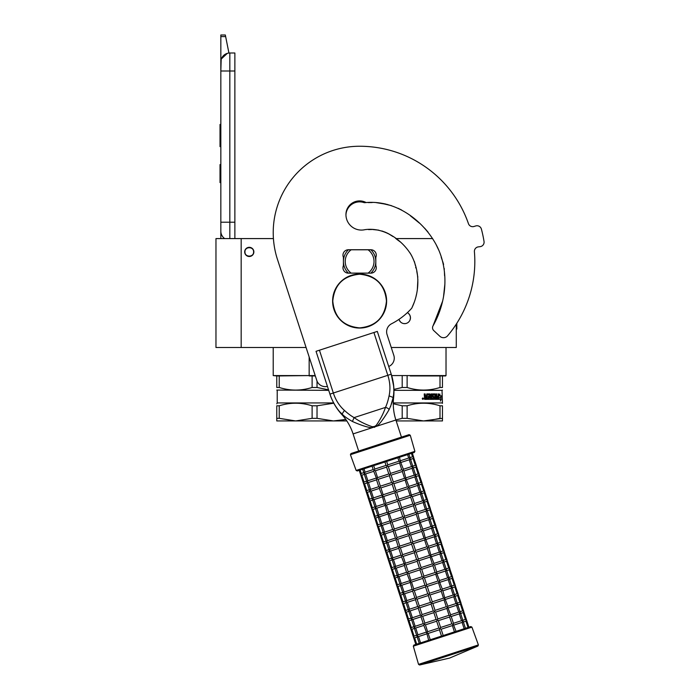 <?xml version="1.0" encoding="UTF-8"?>
<svg xmlns="http://www.w3.org/2000/svg" width="700" height="700" viewBox="0 0 700 700"><rect width="100%" height="100%" fill="white"/><g stroke="black" fill="none" stroke-linecap="round" stroke-linejoin="round"><path stroke-width="1.05" d="M279.23 387.476L276.771 387.476C276.771 390.941 276.771 390.941 276.771 387.476C276.771 390.941 276.771 390.941 276.771 387.476L276.771 375.935L273.21 375.576L309.164 375.576L279.23 375.935L279.23 387.476C290.194 390.941 301.149 390.941 312.113 387.476L312.113 375.935L309.19 375.935M280.14 375.576L273.21 375.576L273.21 347.498M391.65 375.576L446.023 375.576L446.023 347.498M445.664 375.935L442.461 375.935L446.023 375.576M407.12 375.935L407.12 387.476C418.084 390.941 429.047 390.941 440.002 387.476L440.002 375.935L410.226 375.935M391.256 347.498L456.278 347.498L456.278 324.126M241.176 347.498L241.176 238.586L215.968 238.586L215.968 347.498L306.084 347.498M241.176 238.586L273.42 238.586M395.727 238.586L432.661 238.586M407.391 312.646A5.854 5.854 0 0 1 404.618 323.645A5.854 5.854 0 0 1 398.983 319.358L399.21 320.031M309.164 356.991L309.164 375.576L315.21 375.576M249.27 256.498A4.594 4.594 0 0 1 244.685 251.912A4.594 4.594 0 0 1 249.27 247.319A4.594 4.594 0 0 1 253.864 251.912A4.594 4.594 0 0 1 249.27 256.498M399.227 320.066L400.514 321.956M403.848 323.592L405.352 323.592M410.016 320.058L410.471 317.783M410.471 317.66L410.025 315.551M410.007 315.525L408.721 313.618M253.593 251.912C253.864 246.339 244.685 246.339 244.956 251.912C244.685 257.486 253.864 257.486 253.593 251.912M229.828 238.586L229.828 222.206L234.868 222.206L234.868 52.999L229.828 52.999A9.004 9.004 0 0 0 220.832 62.002L220.832 70.998L221.174 59.526M234.868 222.206L234.868 238.586M220.832 238.586L220.832 70.998L234.868 70.998M229.828 52.999L229.828 222.206L220.832 222.206L220.832 231.21A9.004 9.004 45.2 0 0 224.682 238.586M220.832 184.406L220.832 193.41L220.832 184.406M220.832 36.584L220.832 35L225.33 35L225.645 36.584L220.832 36.584L220.832 62.002M221.384 58.896L227.316 53.357M225.645 36.584L228.935 53.042M225.33 35L220.832 35M220.832 164.605L220.019 164.605L220.019 182.604L220.832 182.604M220.832 124.46L220.019 124.46L220.019 130.296L220.832 130.296M220.832 141.181L220.019 141.181L220.019 130.296M220.832 146.624L220.019 146.624L220.019 141.181M220.832 125.011L220.019 125.011M328.545 389.83L317.03 387.476L317.03 381.089M276.771 375.935L279.23 375.935M312.113 387.476L317.03 387.476M312.113 375.935L315.324 375.935M276.771 390.075L328.711 390.338M333.664 402.938L277.217 402.938L276.771 403.83M333.804 403.2L317.03 405.79L317.03 418.338L333.471 420.936L345.8 419.449L338.441 420.683M279.23 418.338L295.671 420.936L276.771 420.936L276.771 418.338L279.23 418.338L279.23 405.79C290.194 402.36 301.149 402.36 312.113 405.79L317.03 405.79M276.771 418.338L276.771 405.79L279.23 405.79M276.771 405.79C276.771 402.36 276.771 402.36 276.771 405.79M317.03 418.338L312.113 418.338L312.113 405.79M346.824 420.936L295.671 420.936L312.113 418.338M442.461 405.79L442.461 418.338L442.461 405.79C442.461 402.36 442.461 402.36 442.461 405.79C442.461 402.36 442.461 402.36 442.461 405.79L440.002 405.79L440.002 418.338L428.531 420.683M393.942 390.338L442.015 390.338L442.461 403.384M442.461 418.338L442.461 420.936L423.561 420.936L442.461 418.338M442.461 375.935L442.461 387.476C442.461 390.941 442.461 390.941 442.461 387.476C442.461 390.941 442.461 390.941 442.461 387.476L442.461 375.935L440.002 375.935M393.916 389.41L402.203 387.476L402.203 375.935M402.203 387.476L407.12 387.476M442.461 387.476L440.002 387.476M438.812 397.906L440.965 397.469L441.201 395.797L439.276 395.797L439.618 394.1M440.615 397.469L440.842 395.797M439.609 395.797L439.959 394.1L438.812 395.859L438.812 399.332L439.241 397.469M440.65 399.928L440.895 397.661M441.245 399.306L440.457 401.065L440.738 399.332L438.909 399.332L439.285 397.661L440.991 397.661L441.245 395.797L440.895 399.306M433.046 395.115L432.88 396.296L434.586 396.716L434.332 399.332L427.805 399.332L427.805 398.317L429.669 398.16L429.669 397.311L428.207 397.311L428.207 396.296L429.669 396.296L429.537 394.949L427.044 394.949L427.123 399.332L424.62 399.332L424.226 393.934L425.154 393.934L425.53 396.296L424.953 395.868L424.953 393.934M425.53 396.296L426.422 396.296L426.781 393.934L429.905 393.934M430.465 394.363L430.465 398.317L430.22 394.363M430.465 398.317L431.2 398.317L431.2 393.934L431.918 393.934L431.655 398.317L433.947 398.16L433.842 397.311L432.355 396.882L432.644 393.934L435.26 393.934L435.207 396.296L435.505 394.363M435.505 396.296L436.24 396.296L436.459 393.934L436.774 398.317L436.774 393.934L436.24 393.934M436.774 398.317L438.104 398.16L438.104 397.311L436.975 397.311L436.975 396.296L438.104 396.296L438.226 393.934L438.043 399.332M433.16 394.949L435.015 395.115L435.26 399.332L438.366 399.332L438.55 393.934L438.104 393.934M434.586 396.716L434.044 399.332M435.207 398.16L435.207 397.311L436.24 397.311L436.152 398.317L435.592 398.317M435.505 398.16L435.207 397.311M425.303 398.317L426.422 398.317L426.422 397.311L424.953 397.311L425.303 398.317M425.101 398.317L424.953 397.311M426.904 399.332L427.044 394.949M432.775 395.115L432.88 396.296M431.655 398.317L431.655 393.934M422.704 398.598L423.194 398.169L423.194 399.14L422.52 399.14L423.019 399.14M423.019 398.598L422.616 398.169L422.695 399.14M422.634 398.169L422.52 399.14M422.835 397.967L423.404 398.65L422.835 399.332M422.257 398.65L422.922 397.967L423.579 398.65L422.922 399.332L422.257 398.65M442.015 402.938L393.286 402.938M393.277 403.76L402.203 405.79L407.12 405.79C418.084 402.36 429.047 402.36 440.002 405.79M396.191 420.936L423.561 420.936L407.12 418.338L407.12 405.79M407.12 418.338L402.203 418.338L402.203 405.79M395.859 419.921L402.203 418.338M442.627 301.131L433.029 325.859A3.867 3.867 0 0 0 433.755 330.584L439.828 336.245A5.399 5.399 0 0 0 447.632 335.781A115.203 115.203 0 0 0 474.407 251.72A4.497 4.497 0 0 1 478.345 246.873L480.13 246.654A4.497 4.497 0 0 0 484.032 241.474A126.009 126.009 0 0 0 481.399 229.101A4.497 4.497 0 0 0 475.738 225.951L474.014 226.476A4.497 4.497 0 0 1 468.44 223.65A115.203 115.203 0 0 0 359.616 146.248A86.406 86.406 0 0 0 277.445 259.35L316.776 380.415A9.004 9.004 0 0 0 327.425 386.391M375.821 257.311A5.399 5.399 0 0 0 370.869 249.751L348.364 249.751A5.399 5.399 0 0 0 343.42 257.311L343.42 265.589A5.399 5.399 0 0 0 348.364 273.149L370.869 273.149A5.399 5.399 0 0 0 375.821 265.589L375.821 257.311M368.183 202.589L371.831 202.545M376.04 202.597L387.511 204.487M398.064 208.268L401.678 210.053M412.335 217.359L419.414 223.107M424.69 228.226L428.05 232.129M436.161 244.703L438.428 249.48M441.201 257.259L442.059 259.726M442.627 261.328L443.599 264.416M444.273 268.608L444.316 269.36M444.404 271.512L444.588 275.756M444.832 284.392L443.537 296.625M411.976 307.703L414.137 302.505M416.098 296.065L416.614 293.825M417.322 289.791L417.882 279.641M417.821 277.139L416.771 271.338M415.791 267.934L415.678 267.295M415.45 265.703L414.4 261.546M411.801 256.007L410.034 252.928M400.461 242.034L396.524 239.164M392.954 236.539L389.34 234.141M385.822 232.409L381.955 230.991M378.709 230.16L372.662 229.521L378.709 230.16M370.738 229.513L368.567 229.6M388.719 366.476A9.004 9.004 0 0 0 393.82 355.381L387.056 334.574A9.004 9.004 0 0 1 391.519 323.785A70.026 70.026 0 0 0 411.705 308.245C419.983 291.533 419.991 271.127 411.127 254.782C401.686 239.391 383.74 227.001 364.928 229.67A15.479 15.479 0 0 1 345.94 214.594A13.676 13.676 0 0 1 366.118 202.554C395.141 200.112 422.056 219.301 435.767 243.95C449.593 269.115 447.02 301.201 433.029 325.859M348.416 249.751A16.205 16.205 0 0 0 348.364 249.795L351.164 249.795A14.402 14.402 0 0 0 351.164 273.105L348.364 273.105A16.205 16.205 0 0 1 348.364 249.795L349.72 249.795M370.825 273.149A16.205 16.205 0 0 0 370.825 249.751M349.72 273.105L348.364 273.105A16.205 16.205 0 0 0 348.416 273.149M369.512 249.795L351.164 249.795M369.512 273.105L368.078 273.105A14.402 14.402 0 0 0 368.078 249.795M368.078 273.105L351.164 273.105M389.13 409.535A3.579 1.925 24.5 0 0 385.473 407.409L354.113 417.602C359.257 421.304 365.304 424.34 372.243 426.72L374.351 426.545L376.162 425.451C380.38 419.449 383.477 413.438 385.473 407.409C386.934 404.311 388.132 400.47 389.069 395.894C390.53 389.261 390.119 382.401 387.817 375.314L329.936 394.118L316.033 351.321L319.436 350.21L333.349 393.015C335.65 400.094 339.351 405.886 344.435 410.401C347.882 413.551 351.102 415.949 354.113 417.602L352.406 421.47C355.303 422.8 366.59 427.639 372.164 427.717L376.819 426.204C381.194 423.019 387.765 411.985 389.13 409.535C391.475 404.311 392.779 400.4 393.041 397.81C394.791 391.248 393.426 380.415 391.23 374.203L393.671 386.155M316.033 351.321L329.936 394.118C331.625 400.059 337.207 410.235 342.344 414.286L342.335 414.277C344.076 416.22 347.428 418.618 352.406 421.47M341.381 413.376L340.699 412.694M331.082 397.311L330.006 394.319M329.936 394.118A55.746 55.746 0 0 0 341.775 414.47L344.435 410.401M372.243 426.72L372.164 427.717L353.089 433.912A53.279 53.279 0 0 0 341.775 414.47M401.45 437.132L395.885 420.009A53.279 53.279 0 0 1 393.61 397.626A55.746 55.746 0 0 0 391.23 374.203L377.317 331.406L391.23 374.203L377.317 331.406L319.436 350.21M392.945 398.248L390.539 406.621M393.767 392.166L393.654 393.785M393.54 394.791L393.382 395.964M468.449 223.65A115.203 115.203 0 0 0 359.616 146.248M385.665 204.041L383.014 203.49M392.752 236.39L387.975 233.406M370.457 229.513L368.585 229.6M345.949 215.084A13.676 13.676 0 0 1 364.254 202.676L366.24 202.562M368.27 202.589L372.199 202.536M380.223 203.026L391.422 205.643M410.366 215.775L418.898 222.67M387.275 233.065L381.911 230.974M378.56 230.125L373.476 229.547M371.796 229.513L369.495 229.547M411.442 453.373L412.562 456.802L413.709 457.371L413.114 458.509L415.336 465.36L416.491 465.929L415.896 467.075L418.119 473.918L419.274 474.495L418.679 475.633L420.901 482.484L422.047 483.052L421.461 484.19L423.684 491.041L424.83 491.61L424.244 492.748L426.466 499.599L427.613 500.176L427.026 501.314L429.249 508.156L430.395 508.734L429.8 509.871L432.031 516.722L433.178 517.291L432.582 518.429L434.814 525.28L435.96 525.849L435.365 526.995L437.588 533.837L438.743 534.415L438.148 535.553L440.37 542.395L441.516 542.972L440.93 544.11L443.152 550.961L444.299 551.53L443.713 552.668L445.935 559.519L447.081 560.087L446.495 561.234L448.718 568.076L449.864 568.654L449.269 569.791L451.5 576.642L452.646 577.211L452.051 578.349L454.282 585.2L455.429 585.769L454.834 586.906L457.056 593.758L458.211 594.335L457.616 595.472L459.839 602.315L460.994 602.892L460.399 604.03L462.621 610.881L463.767 611.45L463.181 612.587L465.404 619.439L466.55 620.008L468.886 627.2L470.802 626.579L441.499 636.099L439.442 629.764L428.199 633.421L426.746 632.94L428.654 640.273M420.543 642.906L419.256 643.326L417.06 636.562M423.815 625.38L415.713 628.014L417.935 634.856L417.034 636.099L417.069 635.145L417.629 636.851L417.034 636.099L417.629 636.851L417.034 636.099L418.486 636.571L417.034 636.099L417.629 636.851L417.314 636.317M455.936 631.409L443.205 635.548L441.149 629.212L440.02 628.635L439.442 629.764M415.817 644.446L413.481 637.254L414.059 636.125L413.481 637.254L414.619 637.831L413.621 637.516M410.839 628.959L411.276 627.559L410.699 628.696L411.836 629.274L410.699 628.696L413.481 637.254L414.619 637.831L417.2 636.991M456.05 631.374L453.285 624.321L452.384 625.564L441.149 629.212M454.44 631.89L452.384 625.564M464.153 628.74L462.096 622.405L453.994 625.039M453.434 623.324L461.536 620.69L462.998 621.163L462.963 622.125L462.998 621.163L462.963 622.125L462.998 621.163L462.105 622.405M468.029 627.48L465.964 621.154L466.296 619.622M462.403 620.41L462.963 622.125M438.882 628.058L427.648 631.706L426.746 632.94L423.78 625.258L424.856 623.149L422.642 616.298L421.19 615.825L420.998 616.7L423.299 623.788L425.416 624.864L436.66 621.206L438.882 628.058L440.02 628.635L440.598 627.497L438.366 620.646L437.238 620.069L436.66 621.206M415.713 628.014L414.251 627.541L414.846 628.294L414.531 627.76M408.056 620.401L408.494 619.001L407.916 620.139L409.054 620.716L407.916 620.139L410.699 628.696L411.836 629.274L414.418 628.434M440.598 627.497L451.832 623.849L449.601 616.997L450.695 614.889L447.72 607.206L446.828 608.44L435.584 612.089L434.455 611.511L433.877 612.649L422.634 616.298M451.832 623.849L453.285 624.321L453.477 623.446L451.168 616.359L449.059 615.282L446.828 608.44M417.034 636.099L417.069 635.145M414.286 626.579L414.846 628.294L414.251 627.541L414.846 628.294L414.251 627.541L415.161 626.299L412.93 619.456L411.477 618.984L412.064 619.736L411.749 619.202M447.869 606.209L455.989 603.566L457.433 604.048L457.398 605.001L457.433 604.048L457.398 605.001L457.433 604.048L456.531 605.29L458.754 612.133L460.215 612.605L460.18 613.567L460.215 612.605L460.18 613.567L460.215 612.605L459.314 613.847L461.536 620.69M459.62 611.852L460.18 613.567M449.05 615.291L437.815 618.94L437.238 620.069L436.1 619.491L433.877 612.649M437.815 618.94L435.584 612.089M405.274 611.835L405.711 610.444L405.134 611.572L406.271 612.15L405.134 611.572L407.916 620.139L409.054 620.716L411.635 619.876M411.477 618.949L411.512 618.021L412.064 619.736L411.477 618.984L412.064 619.736L411.477 618.984L412.921 619.456L421.033 616.822M466.55 620.008L463.523 611.065M456.846 603.295L457.398 605.001M433.317 610.934L422.082 614.582L421.19 615.825L420.516 615.23L418.215 608.142L419.3 606.025L417.078 599.174L428.312 595.525L430.535 602.376L431.672 602.954L431.095 604.091L433.317 610.934L434.455 611.511L435.033 610.383L432.81 603.531L431.672 602.954L432.25 601.816L430.027 594.974L428.89 594.396L428.312 595.525M422.082 614.582L419.86 607.74L417.734 606.664L415.433 599.576L416.517 597.468L414.295 590.616L425.53 586.968L427.761 593.819L428.89 594.396L429.467 593.259L427.245 586.407L426.108 585.83L425.53 586.968M411.512 618.021L411.477 618.984L412.379 617.741L410.148 610.89L408.695 610.418L409.281 611.17L408.966 610.636M402.491 603.278L402.938 601.878L402.351 603.015L403.489 603.593L402.351 603.015L405.134 611.572L406.289 612.15L408.852 611.31M446.267 606.725L447.72 607.206L447.912 606.331L444.938 598.64L444.045 599.883L446.267 606.725L435.033 610.383M415.476 599.699L407.374 602.332L405.912 601.86L407.356 602.332L409.596 609.184L408.695 610.418L408.73 609.464L409.281 611.17L408.695 610.418L409.281 611.17L408.695 610.418L410.139 610.899L418.259 608.256M436.748 571.97L444.859 569.327L446.311 569.809L446.276 570.762L446.311 569.809L446.276 570.762L446.311 569.809L445.41 571.043L447.632 577.894L449.094 578.366L449.059 579.32L449.094 578.366L449.059 579.32L449.094 578.366L448.184 579.609L450.415 586.451L451.867 586.924L451.832 587.886L451.867 586.924L451.832 587.886L451.867 586.924L450.966 588.166L453.198 595.017L454.65 595.49L454.615 596.444L454.65 595.49L454.615 596.444L454.65 595.49L453.749 596.724L455.971 603.575M463.767 611.45L460.74 602.508M454.064 594.729L454.615 596.444M417.078 599.174L414.96 598.106L412.65 591.019L413.735 588.91L411.512 582.059L410.06 581.586L412.178 589.549L414.295 590.616M405.912 601.834L405.947 600.906L406.184 602.079M399.717 594.72L400.155 593.32L399.578 594.457L400.706 595.035L399.578 594.457L402.351 603.015L403.489 603.593L406.07 602.753M443.485 598.168L441.262 591.316L442.348 589.207L439.381 581.525L438.48 582.759L440.703 589.61L442.829 590.678L444.938 598.64L443.494 598.168L432.25 601.816M408.695 610.418L408.73 609.464M460.994 602.892L457.957 593.95M451.281 586.171L451.832 587.886M405.947 600.906L405.912 601.86L406.814 600.617L404.591 593.775L403.13 593.303L403.725 594.055L403.401 593.521M396.935 586.163L397.373 584.762L396.795 585.891L397.924 586.469L396.795 585.891L399.578 594.457L400.706 595.035L403.296 594.195M403.139 593.267L403.165 592.34L403.725 594.055L403.13 593.303L403.725 594.055L403.13 593.303L404.031 592.06L401.809 585.209L400.348 584.736L400.942 585.497L400.619 584.964M458.211 594.335L455.175 585.384M448.499 577.614L449.059 579.32M437.929 581.044L439.381 581.525L439.565 580.65L436.599 572.959L435.697 574.201L437.929 581.044L426.685 584.701L426.108 585.83L424.979 585.253L422.748 578.41L411.504 582.059M426.685 584.701L424.463 577.85L423.325 577.273L422.748 578.41M394.152 577.596L394.59 576.205L394.012 577.334L395.15 577.911L394.012 577.334L396.795 585.891L397.941 586.469L400.514 585.637M403.13 593.303L403.165 592.34M400.382 583.782L400.942 585.497L400.348 584.736L400.942 585.497L400.348 584.736L401.249 583.503L399.026 576.651L397.565 576.179L398.16 576.931L397.845 576.398M455.429 585.769L452.392 576.826M445.716 569.056L446.276 570.762M422.196 576.695L410.961 580.344L410.06 581.586L407.094 573.895L408.17 571.786L405.956 564.935L404.495 564.462L404.311 565.337L406.613 572.425L408.73 573.501L419.974 569.844L422.196 576.695L423.325 577.273L423.902 576.144L421.68 569.293L420.551 568.715L419.974 569.844M391.37 569.039L391.808 567.639L391.23 568.776L392.368 569.354L391.23 568.776L394.012 577.334L395.15 577.911L397.731 577.071M423.902 576.144L435.146 572.486L432.915 565.644L434 563.526L431.034 555.844L430.141 557.077L418.898 560.735L417.769 560.157L417.191 561.286L405.947 564.944M435.146 572.486L436.599 572.959L436.783 572.093L434.481 564.996L432.364 563.929L430.132 557.077M397.574 576.153L397.6 575.225L398.16 576.931L397.565 576.179L398.16 576.931L397.565 576.179L399.017 576.66M431.183 554.846L439.285 552.212L440.746 552.685L440.711 553.648L440.746 552.685L440.711 553.648L440.746 552.685L439.845 553.928L442.067 560.779L443.529 561.242L443.494 562.205L443.529 561.242L443.494 562.205L443.529 561.242L442.627 562.485L444.85 569.336M452.646 577.211L449.61 568.269M442.934 560.49L443.494 562.205M397.6 575.225L397.565 576.179L398.466 574.936L396.244 568.094L394.783 567.621L395.377 568.374L395.062 567.84M432.364 563.929L421.129 567.577L420.551 568.715L419.414 568.137L417.191 561.286M421.129 567.577L418.898 560.735M388.588 560.481L389.025 559.081L388.447 560.219L389.585 560.796L388.447 560.219L391.23 568.776L392.368 569.354L394.949 568.514M394.791 567.586L394.817 566.659L395.377 568.374L394.783 567.621L395.377 568.374L394.783 567.621L396.235 568.094L404.346 565.46M449.864 568.654L446.828 559.711M440.151 551.933L440.711 553.648M416.631 559.58L405.396 563.229L404.495 564.462L401.529 556.78L402.614 554.663L400.391 547.82L398.939 547.347L398.746 548.222L401.047 555.31L403.165 556.378L414.409 552.729L416.631 559.58L417.769 560.157L418.346 559.02L416.115 552.169L414.986 551.591L414.409 552.729M394.817 566.659L394.783 567.621L395.692 566.379L393.461 559.536L392 559.064L392.595 559.816L392.28 559.282M385.805 551.924L386.243 550.524L385.665 551.653L386.803 552.23L385.665 551.653L388.447 560.219L389.585 560.796L392.166 559.956M429.581 555.371L427.359 548.52L428.444 546.411L425.469 538.72L424.576 539.962L426.799 546.805L428.916 547.881L431.034 555.844L429.59 555.371L418.346 559.02M398.79 548.336L390.679 550.97L389.226 550.497L390.67 550.979L392.91 557.821L392 559.064L392.044 558.101L392.595 559.816L392 559.064L392.595 559.816L392 559.064L393.453 559.536L401.564 556.903M417.279 512.05L425.39 509.407L426.842 509.889L426.808 510.843L426.842 509.889L426.808 510.843L426.842 509.889L425.933 511.131L428.164 517.974L429.625 518.446L429.59 519.409L429.625 518.446L429.59 519.409L429.625 518.446L428.715 519.689L430.946 526.531L432.399 527.004L432.364 527.966L432.399 527.004L432.364 527.966L432.399 527.004L431.498 528.246L433.72 535.097L435.181 535.57L435.146 536.524L435.181 535.57L435.146 536.524L435.181 535.57L434.28 536.804L436.502 543.655L437.964 544.128L437.929 545.081L437.964 544.128L437.929 545.081L437.964 544.128L437.062 545.37L439.285 552.212M447.081 560.087L444.054 551.145M437.377 543.375L437.929 545.081M389.812 551.259L389.498 550.716M426.799 546.805L415.564 550.462L414.986 551.591L413.849 551.014L411.626 544.171L412.781 541.896L410.559 535.054L409.421 534.476L408.844 535.605L411.066 542.456L413.341 543.611L424.576 539.962M415.564 550.462L413.341 543.611M383.023 543.358L383.469 541.966L382.882 543.095L384.02 543.673L382.882 543.095L385.665 551.653L386.82 552.23L389.384 551.39M392 559.064L392.044 558.101M444.299 551.53L441.271 542.587M434.595 534.817L435.146 536.524M411.066 542.456L399.831 546.105L398.939 547.347L398.265 546.753L395.964 539.656L397.049 537.548L394.826 530.696L406.061 527.048L408.293 533.899L409.421 534.476L409.999 533.339L407.776 526.488L406.639 525.91L406.061 527.048M399.831 546.105L397.609 539.262L395.491 538.186L393.181 531.099L394.266 528.99L392.044 522.139L390.591 521.666L390.399 522.541L392.709 529.629L394.826 530.696M389.226 550.471L389.261 549.544L389.226 550.497L389.261 549.544L389.226 550.497L390.127 549.264L387.905 542.413L386.444 541.94L387.03 542.692L386.715 542.159M380.249 534.8L380.686 533.4L380.109 534.538L381.238 535.115L380.109 534.538L382.882 543.095L384.02 543.673L386.601 542.832M424.016 538.247L421.794 531.405L422.879 529.288L419.912 521.605L419.011 522.839L421.234 529.69L423.36 530.758L425.469 538.72L424.025 538.247L412.781 541.896M389.226 550.497L389.261 549.544M393.225 531.221L385.123 533.855L387.345 540.697L386.444 541.94L386.479 540.986L387.03 542.692L386.444 541.94L387.03 542.692L386.444 541.94L387.887 542.413L396.007 539.779M441.516 542.972L438.489 534.03M431.812 526.251L432.364 527.966M383.661 533.347L383.696 532.42L384.256 534.135L383.661 533.383L384.256 534.135L383.661 533.383L385.105 533.855L383.661 533.383L384.256 534.135L383.933 533.601M377.466 526.242L377.904 524.843L377.326 525.98L378.455 526.558L377.326 525.98L380.109 534.538L381.238 535.115L383.828 534.275M386.444 541.94L386.479 540.986M438.743 534.415L435.706 525.464M429.03 517.694L429.59 519.409M383.696 532.42L383.661 533.383L384.562 532.14L382.34 525.298L380.879 524.825L381.474 525.577L381.15 525.044M407.216 524.781L404.994 517.93L403.856 517.352L404.434 516.224L415.678 512.566L417.795 513.642L419.912 521.605L418.46 521.124L407.216 524.781L406.639 525.91L405.51 525.332L403.279 518.49L392.035 522.139M391.493 520.424L389.261 513.581L387.809 513.109L389.926 521.071L390.591 521.666L391.493 520.424L402.727 516.775L403.856 517.352L403.279 518.49M374.684 517.676L375.121 516.285L374.544 517.414L375.672 517.991L374.544 517.414L377.326 525.98L378.455 526.558L381.045 525.718M418.451 521.133L416.229 514.281L404.994 517.93M415.669 512.566L413.446 505.724L414.531 503.606L412.23 496.519L411.565 495.924L410.664 497.157L412.895 504.009L415.012 505.076L417.314 512.173L416.238 514.281M380.887 524.79L380.914 523.863L381.474 525.577L380.879 524.825L381.474 525.577L380.879 524.825L382.322 525.298L390.442 522.664M435.96 525.849L432.924 516.906M426.248 509.136L426.808 510.843M380.914 523.863L380.879 524.825L381.78 523.582L379.558 516.731L378.096 516.259L378.691 517.011L378.376 516.477M402.727 516.775L400.505 509.933L401.66 507.657L399.429 500.815L398.3 500.238L397.723 501.366L386.488 505.015L385.026 504.543L387.144 512.514L387.809 513.109L388.71 511.866L386.479 505.024M404.434 516.224L402.211 509.373L399.945 508.218L397.723 501.366M371.901 509.119L372.339 507.719L371.761 508.856L372.899 509.434L371.761 508.856L374.544 517.414L375.672 517.991L378.262 517.151M378.131 515.305L378.691 517.011L378.096 516.259L378.691 517.011L378.096 516.259L378.998 515.025L376.775 508.174L375.314 507.701L375.909 508.454L375.594 507.92M411.714 494.926L419.816 492.293L421.277 492.765L421.243 493.727L421.277 492.765L421.243 493.727L421.277 492.765L420.376 494.008L422.599 500.859L424.06 501.331L424.025 502.285L424.06 501.331L424.025 502.285L424.06 501.331L423.159 502.565L425.381 509.416M433.178 517.291L430.141 508.349M423.465 500.57L424.025 502.285M369.119 500.561L369.556 499.161L368.979 500.299L370.116 500.876L368.979 500.299L371.761 508.856L372.908 509.434L375.48 508.594M375.322 507.675L375.349 506.748L375.909 508.454L375.314 507.701L375.909 508.454L375.314 507.701L376.224 506.459L373.993 499.616L372.531 499.144L373.126 499.896L372.811 499.363M430.395 508.734L427.359 499.791M420.683 492.012L421.243 493.727M385.919 503.309L383.705 496.457L382.244 495.985L384.361 503.948L385.026 504.543L385.919 503.309L397.162 499.66L394.94 492.809L396.095 490.543L393.873 483.691L392.735 483.114L392.158 484.251L394.38 491.094L396.646 492.249L407.881 488.6L410.113 495.451L411.565 495.924L409.447 487.961L408.783 487.366L407.89 488.6M397.162 499.66L398.3 500.238L398.877 499.1L396.646 492.249M366.336 492.004L366.774 490.604L366.196 491.733L367.334 492.31L366.196 491.733L368.979 500.299L370.116 500.876L372.697 500.036M375.314 507.701L375.349 506.748M379.321 488.425L371.21 491.05L369.757 490.577L371.201 491.059L373.441 497.901L372.531 499.144L372.575 498.181L373.126 499.896L372.531 499.144L373.126 499.896L372.531 499.144L373.984 499.616L382.095 496.983M409.561 457.774L410.121 459.489L410.156 458.526L410.121 459.489L410.156 458.526L409.246 459.769L411.477 466.62L412.93 467.084L412.895 468.046L412.93 467.084L412.895 468.046L412.93 467.084L412.029 468.326L414.251 475.177L415.713 475.65L415.678 476.604L415.713 475.65L415.678 476.604L415.713 475.65L414.811 476.884L417.034 483.735L418.495 484.207L418.46 485.161L418.495 484.207L418.46 485.161L418.495 484.207L417.594 485.45L419.816 492.293M427.613 500.176L424.585 491.225M417.909 483.455L418.46 485.161M407.33 486.894L408.783 487.366L408.975 486.491L406 478.8L405.108 480.043L407.33 486.894L396.095 490.543M394.38 491.094L383.136 494.751L382.244 495.985L379.277 488.302L380.363 486.185L378.14 479.343L376.688 478.87L376.495 479.736L378.796 486.832L380.914 487.9L392.158 484.251M376.539 479.859L368.436 482.492L370.659 489.344L369.757 490.577L369.793 489.624L370.037 490.805M363.554 483.438L364 482.046L363.414 483.175L364.551 483.752L363.414 483.175L366.196 491.733L367.351 492.31L369.915 491.479M372.531 499.144L372.575 498.181M424.83 491.61L421.803 482.668M415.126 474.898L415.678 476.604M404.547 478.327L402.325 471.485L403.41 469.367L400.444 461.685L399.543 462.919L401.765 469.77L403.891 470.838L406 478.8L404.556 478.327L393.312 481.985L391.09 475.134L389.953 474.556L389.375 475.685L391.598 482.536L392.735 483.114L393.312 481.985M373.756 471.301L365.654 473.935L367.876 480.778L366.975 482.02L367.01 481.066L367.561 482.773L366.975 482.02L367.561 482.773L366.975 482.02L368.419 482.501L366.975 482.02L367.561 482.773L367.255 482.248M360.78 474.88L361.217 473.48L360.64 474.617L361.769 475.195L360.64 474.617L363.414 483.175L364.551 483.752L367.132 482.912M369.757 490.577L369.793 489.624M422.047 483.052L419.02 474.11M412.344 466.331L412.895 468.046M419.274 474.495L416.238 465.552M401.765 469.77L390.53 473.419L389.953 474.556L388.824 473.979L386.592 467.127L387.748 464.861L386.636 461.44M390.53 473.419L388.308 466.576L386.041 465.421L384.921 461.991M388.815 473.979L377.58 477.627L376.688 478.87L373.713 471.179L374.806 469.07L373.686 465.64M377.58 477.627L375.358 470.776L373.24 469.709L372.085 466.165M363.983 468.799L365.094 472.22L364.192 473.463L364.227 472.5L364.779 474.215L364.192 473.463L364.779 474.215L364.192 473.463L365.636 473.935L364.192 473.463L364.779 474.215L364.473 473.681M361.217 473.48L360.115 470.05L359.249 470.339L360.64 474.617L361.769 475.195L364.359 474.355M366.975 482.02L367.01 481.066M397.871 457.782L398.983 461.213L400.444 461.685L399.481 457.266L407.584 454.633L408.695 458.054L410.156 458.526L410.121 459.489M416.491 465.929L413.455 456.986M364.192 473.463L364.227 472.5M380.056 444.08L350.98 453.53L350.411 454.694L410.27 435.243L409.124 434.639L380.056 444.08L404.023 436.293M356.142 470.435L414.89 451.343L414.295 452.445L357.262 470.977L356.142 470.435L350.411 454.694M361.226 473.48L363.799 472.64M365.094 472.22L373.196 469.586M386.041 465.421L374.806 469.07M398.983 461.213L387.748 464.861M408.695 458.054L400.592 460.688M412.562 456.802L409.99 457.634M375.358 470.776L386.592 467.127M388.308 466.576L399.543 462.919M401.144 462.403L409.246 459.769M410.541 459.349L413.114 458.509M366.581 481.206L364.009 482.037L361.786 475.186M367.876 480.778L375.979 478.153M411.477 466.62L403.375 469.245M415.336 465.36L412.773 466.191M378.14 479.343L389.375 475.685M391.09 475.134L402.325 471.485M403.926 470.96L412.029 468.326M413.324 467.906L415.896 467.075M366.774 490.604L364.569 483.752M366.791 490.595L369.364 489.764M370.659 489.344L378.761 486.71M391.598 482.536L380.363 486.185M414.251 475.177L406.149 477.811M418.119 473.918L415.555 474.758M416.106 476.464L418.679 475.633M380.922 487.9L383.145 494.751M393.873 483.691L405.108 480.043M406.709 479.517L414.811 476.884M420.901 482.484L418.329 483.315M372.146 498.321L369.574 499.161L367.351 492.31M373.441 497.901L381.544 495.267M417.034 483.735L408.931 486.369M418.889 485.03L421.461 484.19M409.491 488.084L417.594 485.45M383.705 496.457L394.94 492.809M423.684 491.041L421.111 491.873M374.92 506.879L372.356 507.719L370.125 500.867M376.224 506.459L384.326 503.825M398.877 499.1L410.113 495.451M421.671 493.588L424.244 492.748M420.376 494.008L412.274 496.641M410.664 497.157L399.429 500.815M384.877 505.54L376.766 508.174M426.466 499.599L423.894 500.43M422.599 500.859L414.496 503.492M375.121 516.285L372.908 509.434M412.895 504.009L401.66 507.657M375.139 516.276L377.703 515.445M378.998 515.025L387.109 512.391M399.945 508.218L388.71 511.866M424.454 502.145L427.026 501.314M415.056 505.199L423.159 502.565M402.211 509.373L413.446 505.724M389.261 513.581L400.505 509.933M387.66 514.097L379.558 516.731M429.249 508.156L426.676 508.996M380.485 524.003L377.912 524.834L375.69 517.991M381.78 523.582L389.882 520.949M427.236 510.702L429.8 509.871M425.933 511.131L417.83 513.756M432.031 516.722L429.459 517.554M428.164 517.974L420.061 520.608M380.686 533.4L378.473 526.549M380.695 533.4L383.267 532.56M405.51 525.332L394.275 528.99M384.562 532.14L392.665 529.506M430.01 519.269L432.582 518.429M420.613 522.322L428.715 519.689M407.776 526.496L419.011 522.839M434.814 525.28L432.241 526.111M430.946 526.531L422.844 529.165M386.05 541.126L383.477 541.957L381.255 535.106M421.234 529.69L409.999 533.339M408.293 533.899L397.049 537.548M387.345 540.697L395.447 538.072M432.793 527.826L435.365 526.995M423.395 530.88L431.498 528.246M410.559 535.054L421.794 531.405M397.609 539.262L408.844 535.605M437.588 533.837L435.024 534.678M433.72 535.097L425.618 537.731M386.243 550.524L384.037 543.673M386.26 550.515L388.832 549.684M390.127 549.264L398.23 546.63M435.575 536.384L438.148 535.553M426.178 539.438L434.28 536.804M400.391 547.82L411.626 544.171M440.37 542.395L437.806 543.235M436.502 543.655L428.4 546.289M391.615 558.241L389.043 559.081L386.82 552.23M413.849 551.014L402.614 554.663M392.91 557.821L401.012 555.188M438.358 544.95L440.93 544.11M428.96 548.004L437.062 545.37M416.115 552.169L427.359 548.52M403.174 556.378L405.396 563.229M443.152 550.961L440.58 551.793M394.389 566.799L391.825 567.639L389.594 560.788M395.692 566.379L403.795 563.745M441.14 553.508L443.713 552.668M439.845 553.928L431.743 556.561M445.935 559.519L443.363 560.35M442.067 560.779L433.965 563.404M394.59 576.205L392.376 569.345M394.608 576.196L397.171 575.365M419.414 568.137L408.179 571.786M398.466 574.936L406.578 572.311M443.922 562.065L446.495 561.234M434.525 565.119L442.627 562.485M421.68 569.293L432.915 565.644M408.73 573.501L410.961 580.344M407.129 574.017L399.026 576.651M448.718 568.076L446.145 568.916M399.954 583.923L397.381 584.754L395.159 577.911M401.249 583.503L409.351 580.869M446.705 570.622L449.269 569.791M445.41 571.043L437.299 573.676M435.697 574.201L424.463 577.85M409.911 582.584L401.791 585.218M451.5 576.642L448.927 577.474M447.632 577.894L439.53 580.528M400.155 593.32L397.941 586.469M400.164 593.32L402.736 592.48M424.979 585.253L413.744 588.91M404.031 592.06L412.134 589.426M449.488 579.189L452.051 578.349M440.081 582.242L448.184 579.609M427.245 586.407L438.48 582.759M412.694 591.141L404.591 593.775M454.282 585.2L451.71 586.031M450.415 586.451L442.312 589.085M405.519 601.038L402.946 601.878L400.724 595.026M440.703 589.61L429.467 593.259M427.761 593.819L416.517 597.468M406.814 600.617L414.916 597.984M452.261 587.746L454.834 586.906M442.864 590.8L450.966 588.166M430.027 594.974L441.262 591.316M457.056 593.758L454.492 594.589M453.198 595.017L445.086 597.651M405.711 610.444L403.506 603.593M405.729 610.435L408.301 609.604M430.535 602.376L419.3 606.025M409.596 609.184L417.699 606.55M455.044 596.304L457.616 595.472M445.646 599.358L453.749 596.724M432.81 603.531L444.045 599.883M419.86 607.74L431.095 604.091M459.839 602.315L457.275 603.155M408.494 619.001L406.289 612.15M408.511 618.992L411.084 618.161M412.379 617.741L420.481 615.108M457.826 604.861L460.399 604.03M456.531 605.29L448.429 607.915M462.621 610.881L460.049 611.712M458.754 612.133L450.651 614.766M413.858 626.719L411.294 627.559L409.062 620.707M436.1 619.491L424.865 623.149M415.161 626.299L423.264 623.665M460.609 613.428L463.181 612.587M451.211 616.481L459.314 613.847M438.366 620.655L449.601 616.997M465.404 619.439L462.831 620.27M414.059 636.125L411.845 629.265M414.076 636.116L416.64 635.285M427.648 631.706L425.425 624.855M417.935 634.856L426.046 632.222M463.391 621.985L465.964 621.154M428.199 633.421L430.264 639.747L441.499 636.099M426.598 633.938L418.486 636.571M442.356 635.819L413.901 645.067L416.675 644.166L414.627 637.831M420.551 642.906L418.495 636.571M386.453 301.053C384.86 317.354 375.918 326.296 359.616 327.889C343.315 326.296 334.373 317.354 332.78 301.053C334.373 284.751 343.315 275.809 359.616 274.216C375.918 275.809 384.86 284.751 386.453 301.053M386.619 301.053A27.002 27.002 0 0 1 359.616 328.055A27.002 27.002 0 0 1 332.614 301.053A27.002 27.002 0 0 1 359.616 274.05A27.002 27.002 0 0 1 386.619 301.053A27.002 27.002 0 0 1 359.616 328.055A27.002 27.002 0 0 1 332.614 301.053M456.278 329.044L456.82 329.044L456.82 323.286M395.885 420.009L376.819 426.204L376.162 425.451M389.069 395.894L393.61 397.626M374.351 426.545L374.623 427.376M373.914 332.509L387.817 375.314L391.23 374.203M470.802 626.579L471.923 627.13L413.315 646.17L413.901 645.067M448.472 654.649L418.539 664.37L419.606 665L477.907 646.056L478.398 644.919L448.472 654.649M277.217 390.338L277.217 402.938M442.015 390.338L442.461 390.075M358.654 451.036L353.089 433.912M465.448 628.32L463.251 621.548M416.78 635.714L414.277 627.996M462.971 620.707L460.469 612.99M414.006 627.156L411.495 619.439M460.198 612.15L457.686 604.433M411.224 618.599L408.713 610.881M457.415 603.584L454.904 595.875M408.441 610.032L405.93 602.315M454.633 595.026L452.121 587.309M405.659 601.475L403.148 593.758M451.85 586.469L449.339 578.751M402.876 592.918L400.374 585.2M449.067 577.911L446.565 570.194M400.094 584.36L397.591 576.642M446.285 569.345L443.783 561.628M397.311 575.794L394.809 568.076M443.502 560.788L441 553.07M394.537 567.236L392.026 559.519M440.72 552.23L438.217 544.512M391.755 558.679L389.244 550.961M437.946 543.664L435.435 535.955M388.973 550.113L386.461 542.404M435.164 535.106L432.652 527.389M386.19 541.555L383.679 533.837M432.381 526.549L429.87 518.831M383.408 532.997L380.905 525.28M429.599 517.991L427.096 510.274M380.625 524.44L378.123 516.722M426.816 509.425L424.314 501.716M377.842 515.874L375.34 508.156M424.034 500.867L421.531 493.15M375.069 507.316L372.558 499.599M421.251 492.31L418.749 484.593M372.286 498.759L369.775 491.041M418.477 483.752L415.966 476.035M415.695 475.186L413.184 467.469M369.504 490.201L366.993 482.484M412.912 466.629L410.401 458.911M366.721 481.635L364.21 473.918M413.709 457.371L412.317 453.093M410.13 458.071L408.879 454.213M363.939 473.077L362.688 469.219M414.89 451.343L410.27 435.243M413.315 646.17L418.539 664.37M471.923 627.13L478.398 644.919M477.907 646.056L449.584 658.079L419.606 665"/></g></svg>
